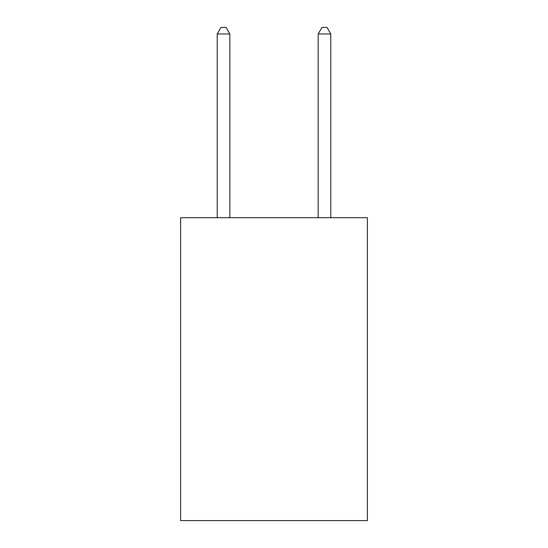 <?xml version="1.0" encoding="UTF-8"?>
<svg xmlns="http://www.w3.org/2000/svg" width="548" height="548" viewBox="0 0 548 548"><rect width="100%" height="100%" fill="white"/><g stroke="black" fill="none" stroke-linecap="round" stroke-linejoin="round"><path stroke-width="0.82" d="M367.393 217.714L367.393 520.6L180.607 520.6L180.607 217.714L367.393 217.714M229.831 217.714L229.831 33.962L217.207 33.962L217.207 217.714M217.207 33.962L220.995 27.4L226.043 27.4L229.831 33.962M330.793 217.714L330.793 33.962L318.169 33.962L318.169 217.714M318.169 33.962L321.957 27.4L327.005 27.4L330.793 33.962"/></g></svg>
